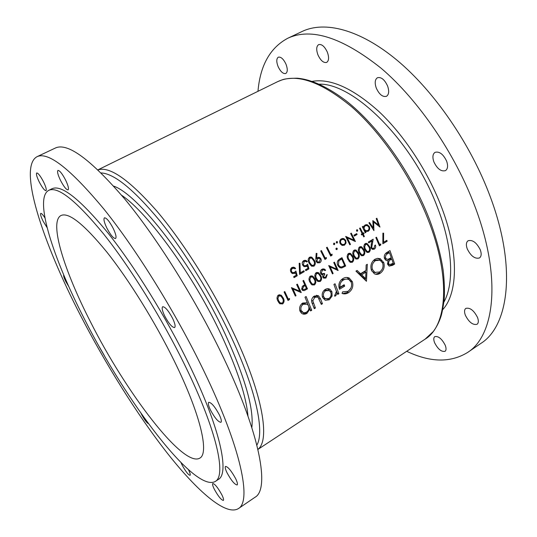 <?xml version="1.0" encoding="UTF-8"?>
<svg xmlns="http://www.w3.org/2000/svg" width="537" height="537" viewBox="0 0 537 537"><rect width="100%" height="100%" fill="white"/><g stroke="black" fill="none" stroke-linecap="round" stroke-linejoin="round"><path stroke-width="0.81" d="M278.072 66.514C276.293 61.742 276.367 58.634 278.294 57.184C280.925 56.633 283.496 58.969 285.999 64.205C287.758 68.984 287.684 72.079 285.778 73.488C283.133 74.046 280.569 71.723 278.072 66.514M317.958 54.908C316.112 49.726 316.333 46.296 318.622 44.631C321.737 43.913 324.65 46.424 327.355 52.176C329.181 57.365 328.953 60.768 326.691 62.393C323.563 63.118 320.656 60.627 317.958 54.908M376.323 88.175C374.544 83.007 374.9 79.536 377.397 77.751C381.156 76.791 384.546 79.516 387.566 85.933C389.318 91.095 388.963 94.546 386.506 96.291C382.727 97.257 379.33 94.552 376.323 88.175M433.889 161.905C432.292 157.254 432.674 154.065 435.024 152.354C439.36 151.186 443.233 154.112 446.623 161.14C448.187 165.779 447.811 168.94 445.502 170.618C441.132 171.793 437.259 168.887 433.889 161.905M467.244 248.873C465.868 244.939 466.15 242.227 468.096 240.751C472.594 239.562 476.668 242.617 480.32 249.9C481.669 253.813 481.394 256.498 479.474 257.955C474.943 259.136 470.868 256.109 467.244 248.873M465.364 315.246C464.136 311.89 464.297 309.601 465.848 308.372C470.016 307.392 473.909 310.426 477.534 317.468C478.736 320.811 478.574 323.079 477.051 324.288C472.855 325.261 468.955 322.247 465.364 315.246M188.467 469.768L188.568 469.962C190.071 473.03 190.581 474.815 190.098 475.326C188.299 474.903 185.668 471.526 182.197 465.21L181.07 462.719M148.481 423.659C146.849 422.975 144.56 419.921 141.614 414.504L141.03 413.309M104.426 355.756L99.567 347.231M68.864 286.704L65.89 281.677C64.037 277.951 63.319 275.709 63.742 274.944M47.115 227.648L43.121 221.21C40.94 216.767 40.154 214.156 40.765 213.37C41.517 213.223 42.913 214.746 44.954 217.935M39.268 182.003C36.805 176.915 35.959 173.901 36.717 172.954C38.167 173.048 40.409 175.961 43.457 181.681C45.907 186.775 46.746 189.776 45.981 190.682C44.524 190.575 42.289 187.682 39.268 182.003M60.5 180.378C57.855 174.82 57.003 171.498 57.949 170.41C59.681 170.457 62.218 173.652 65.561 179.996C68.192 185.56 69.031 188.863 68.085 189.903C66.346 189.843 63.816 186.668 60.5 180.378M106.749 227.863C104.138 222.298 103.373 218.955 104.46 217.827C106.581 217.847 109.528 221.419 113.287 228.547C115.878 234.105 116.63 237.428 115.549 238.509C113.408 238.475 110.474 234.924 106.749 227.863M164.597 315.776C162.261 310.775 161.624 307.761 162.677 306.728C165.181 306.781 168.531 310.728 172.713 318.582C175.022 323.569 175.659 326.563 174.606 327.557C172.075 327.476 168.739 323.556 164.597 315.776M210.39 409.892C208.41 405.683 207.859 403.153 208.739 402.3C211.39 402.495 214.914 406.657 219.318 414.786C221.271 418.974 221.815 421.485 220.942 422.31C218.257 422.082 214.74 417.947 210.39 409.892M227.037 472.775C225.332 469.21 224.822 467.089 225.513 466.405C227.997 466.754 231.373 470.835 235.649 478.648C237.334 482.192 237.831 484.3 237.146 484.965C234.635 484.582 231.266 480.514 227.037 472.775M434.601 342.734C433.453 339.706 433.52 337.672 434.802 336.639C438.387 335.907 441.864 338.78 445.233 345.251C446.368 348.271 446.301 350.285 445.032 351.305C441.421 352.03 437.944 349.171 434.601 342.734M214.29 489.167C212.733 485.972 212.236 484.085 212.793 483.515C214.921 483.931 217.948 487.703 221.862 494.825C223.405 498 223.895 499.873 223.338 500.43C221.184 499.981 218.163 496.228 214.29 489.167M48.733 190.346L52.022 188.735C61.346 184.392 79.812 198.918 107.42 232.299C134.21 265.761 166.087 317.065 188.91 364.026C220.318 428.331 229.762 473.58 218.331 479.447L215.277 481.467C194.448 493 126.188 401.723 84.544 319.273C53.338 258.767 33.589 198.348 48.733 190.346C57.902 186.077 76.254 200.69 103.789 234.186C130.518 267.762 162.409 319.166 185.325 366.174C216.854 430.546 226.527 475.722 215.277 481.467M37.013 156.703L55.304 148.058C67.461 142.271 90.599 159.241 124.705 198.965C157.838 239.012 196.904 301.505 223.936 358.562C260.754 435.863 269.634 489.375 255.062 497.235L238.341 508.626C225.782 516.218 197.22 491.1 167.289 453.127C137.096 414.564 105.561 364.113 80.026 314.494C42.752 242.315 17.694 167.161 37.013 156.703C48.162 151.374 70.548 168.947 104.178 209.423C136.908 250.188 176.129 313.42 203.785 370.792C241.442 448.529 251.793 501.551 238.341 508.626M90.599 322.093C64.393 271.151 48.706 221.888 60.996 215.512C68.729 212.001 84.02 224.191 106.863 252.088C128.987 279.931 155.213 322.16 174.277 361.032C200.71 414.678 209.383 453.315 199.798 458.142C183.124 467.989 125.846 392.124 90.599 322.093M257.968 91.31C260.19 65.44 270.098 47.766 287.698 38.295C311.131 27.347 342.297 37.348 381.196 68.293C418.296 99.855 455.02 153.414 474.862 206.248C502.028 277.642 494.651 335.746 467.472 352.541C450.389 362.911 430.13 362.495 406.697 351.299M287.698 38.295L302.291 31.394C324.603 20.789 359.662 29.166 397.044 60.218C434.326 91.29 470.882 144.319 490.315 196.871C516.936 267.869 508.68 326.167 480.816 343.452L467.472 352.541M329.262 299.794L332.074 296.062L331.953 291.786L330.06 289.396C328.51 288.443 326.885 288.47 325.2 289.463C322.462 291.47 321.589 294.135 322.583 297.464L325.207 300.25L329.262 299.794L327.832 299.505L325.241 300.264M311.722 310.265L306.117 296.518L304.982 297.203L307.325 302.761L302.714 303.029C299.901 305.117 299.008 307.842 300.035 311.205L301.465 313.212C303.157 314.447 304.982 314.507 306.942 313.393L309.876 309.111L310.594 310.957L311.722 310.265L310.225 310.003M338.887 293.712L335.021 283.758L333.92 284.422L336.397 291.322L334.585 296.135L335.665 295.887L337.243 292.927L337.786 294.383L338.887 293.712L337.437 293.444M366.456 281.287L367.308 264.278L366.14 264.983L365.992 270.426L360.575 273.716L357.112 270.433L355.937 271.138L366.456 281.287M394.702 264.009L389.963 250.611L386.808 252.511C384.626 253.914 383.861 255.941 384.512 258.606L386.143 260.526L388.003 260.673L387.647 264.345L389.11 266.104L392.446 265.392L394.702 264.009L393.406 263.862L389.124 266.11M380.115 273.346C383.72 270.635 384.935 267.03 383.747 262.546L380.122 258.659L377.303 258.351L374.913 259.264C371.302 261.962 370.127 265.587 371.389 270.131L374.329 273.756C376.202 274.696 378.129 274.555 380.115 273.346L378.874 273.179L375.464 274.199M342.035 293.424C344.157 294.216 346.284 293.987 348.432 292.725C352.292 289.987 353.601 286.308 352.373 281.683L349.137 278.005C347.043 277.092 344.949 277.293 342.834 278.609C339.129 281.247 338.021 284.798 339.525 289.268L344.687 286.134L344.157 284.738L340.089 287.208C339.659 284.08 340.733 281.703 343.304 280.066C345.264 278.898 347.177 278.784 349.057 279.717L351.305 282.395C352.212 286.114 351.104 289.087 347.983 291.329L342.613 291.866L342.035 293.424M322.448 303.727L320.609 298.975L318.535 295.8L314.313 296.035C311.554 298.069 310.916 300.673 312.393 303.841L314.293 308.701L315.414 308.016L312.809 300.834L314.816 297.276L317.958 297.122L321.334 304.412L322.448 303.727L320.972 303.459M289.456 299.606L289.517 298.471L288.329 299.183L284.785 291.571L284.086 291.98L288.027 300.458L289.456 299.606L287.49 299.284M376.86 218.237L376.222 218.606L378.484 224.983L372.826 220.586L373.202 228.064L369.57 222.486L368.926 222.862L373.933 230.615L373.645 222.036L379.961 227.064L376.86 218.237M314.984 279.025L312.823 276.132L310.413 276.099C308.755 277.804 308.567 279.797 309.849 282.079L311.937 284.885L314.44 284.939C316.098 283.234 316.28 281.267 314.984 279.025L314.038 278.871M326.57 274.991L325.576 277.199L323.952 277.314L323.496 276.79L324.798 274.279L324.415 273.42L321.972 273.749L321.307 273.018L322.395 270.104L323.851 269.822L324.966 270.635L325.637 270.232L324.476 269.111L322.005 269.238C320.515 270.252 320.065 271.668 320.663 273.487L321.697 274.655L322.925 274.944L322.824 277.186L323.67 278.139L325.959 278.052L327.234 274.588L326.57 274.991M364.381 236.508L363.207 234.051L364.126 233.514L363.764 232.763L362.844 233.306L360.193 227.957L359.542 228.332L362.2 233.682L361.273 234.226L361.636 234.971L362.562 234.434L363.737 236.884L364.381 236.508L363.529 236.448M357.105 234.468L356.682 233.608L353.896 235.24L354.319 236.099L357.105 234.468L355.924 234.387L354.024 235.501M344.519 245.167L346.056 242.952L345.714 240.348L343.861 238.603L341.351 238.811C339.746 239.972 339.35 241.563 340.169 243.597L341.988 245.349L344.519 245.167L342.183 245.422M336.981 249.591L337.256 248.53L336.887 248.154L336.296 248.188L336.028 249.249L336.981 249.591L336.222 249.51M387.17 241.187L386.821 240.348L383.566 242.294L383.613 233.179L382.908 233.152L382.847 243.778L387.17 241.187L385.62 241.073M374.792 245.422L373.953 248.302L372.544 248.423L371.698 247.557L373.195 239.173L368.348 242.046L368.731 242.892L372.054 240.925L371.248 244.187L371.087 248L372.389 249.356L374.276 249.161C375.632 248.154 376.021 246.785 375.43 245.04L374.792 245.422M364.032 249.833L361.589 246.765L359.683 246.913C358.098 248.55 357.917 250.497 359.139 252.746L361.502 255.733L363.495 255.605C365.079 253.967 365.254 252.041 364.032 249.833L363.173 249.752M352.923 256.444L350.52 253.404L348.52 253.524C346.922 255.176 346.741 257.136 347.976 259.391L350.278 262.338L352.386 262.251C353.984 260.593 354.158 258.659 352.923 256.444L352.044 256.35M334.41 262.157L333.745 262.553L336.699 269.111L328.704 265.54L332.463 273.897L333.128 273.501L330.195 266.929L338.142 270.5L334.41 262.157M332.054 255.263L332.067 254.142L330.926 254.813L327.147 247.228L326.476 247.617L330.685 256.068L332.054 255.263L330.295 255.27M316.199 253.336L315.823 258.519L316.199 261.519L317.448 262.828L319.804 262.754C321.186 261.781 321.562 260.445 320.925 258.76L319.75 257.525L317.374 257.592L316.615 258.122L316.951 253.444L316.199 253.336M305.835 270.695L308.95 268.862L307.62 264.15L306.171 265.567L304.211 265.674L303.385 264.761L304.211 261.465L305.983 261.398L306.674 262.016L307.352 261.62L306.191 260.526L303.801 260.566C302.23 261.673 301.854 263.197 302.687 265.124L303.955 266.547L306.479 266.513L307.292 265.822L307.99 268.299L305.412 269.822L305.835 270.695M294.075 277.616L297.223 275.763L295.887 271.031L294.41 272.46L292.376 272.541L291.598 271.655L291.316 270.051L292.222 268.48L294.283 268.292L294.927 268.883L295.612 268.48L294.545 267.446L292.021 267.433C290.436 268.554 290.054 270.084 290.893 272.024L292.081 273.393L294.726 273.414L295.551 272.715L296.256 275.206L293.645 276.743L294.075 277.616M304.278 271.615L303.848 270.742L300.311 272.816L299.961 263.278L299.183 263.258L299.579 274.373L304.278 271.615L302.875 271.4L299.552 273.353M314.313 260.23L311.809 257.196L309.513 257.23C307.882 258.935 307.768 260.935 309.178 263.237L311.581 266.171L313.991 266.171C315.622 264.466 315.729 262.486 314.313 260.23L313.366 260.109M326.335 258.626L326.355 257.505L325.207 258.176L321.408 250.578L320.737 250.974L324.959 259.438L326.335 258.626L324.57 258.639M334.511 244.617L334.773 243.556L334.376 243.18L333.799 243.214L333.537 244.275L334.511 244.617L333.759 244.55M341.968 257.679L339.686 259.029C337.343 260.472 336.706 262.573 337.773 265.332L339.793 267.674L341.733 267.976L345.667 266.003L341.968 257.679M358.488 253.128L356.065 250.074L354.118 250.208C352.527 251.853 352.346 253.806 353.574 256.062L355.903 259.029L357.957 258.921C359.548 257.27 359.723 255.343 358.488 253.128L357.622 253.041M369.537 246.557L367.08 243.483L365.214 243.63C363.643 245.268 363.462 247.201 364.677 249.45L367.066 252.45L369.006 252.309C370.584 250.678 370.758 248.759 369.537 246.557L368.691 246.476M380.713 245.053L380.773 243.959L379.686 244.61L376.477 237.226L375.84 237.602L379.404 245.832L380.713 245.053L379.021 244.906M337.256 243.019L337.511 241.959L337.115 241.576L336.538 241.61L336.283 242.67L337.256 243.019L336.504 242.952M351.285 233.152L350.634 233.535L353.89 240.106L345.68 236.421L349.815 244.805L350.473 244.422L347.238 237.831L355.407 241.516L351.285 233.152M357.461 231.212L357.716 230.165L357.286 229.776L356.756 229.823L356.508 230.87L357.461 231.212L356.763 231.172M365.321 232.81L365.966 232.434L365.422 231.306L368.134 231.299C369.711 230.151 370.114 228.574 369.349 226.56L367.362 224.755L365.046 224.99L363.489 227.399L362.958 226.345L362.314 226.721L365.321 232.81M320.764 275.588L318.555 272.662L316.226 272.662C314.568 274.36 314.387 276.347 315.662 278.622L317.797 281.462L320.227 281.482C321.871 279.784 322.052 277.824 320.764 275.588L319.83 275.441M307.473 288.839L303.613 280.408L302.928 280.817L304.741 284.717L302.318 286.335L301.774 289.383L302.573 290.396L304.19 290.638L307.473 288.839L306.083 288.577M283.2 297.948L281.287 295.243L278.488 295.021C276.77 296.766 276.582 298.794 277.911 301.096L279.73 303.68L282.65 303.949C284.355 302.203 284.536 300.203 283.2 297.948L282.187 297.726M297.344 284.127L296.652 284.536L299.727 291.175L291.43 287.631L295.337 296.088L296.021 295.679L292.974 289.027L301.223 292.571L297.344 284.127M388.385 251.558L388.795 252.565M390.943 257.827L391.413 258.968M393.178 263.305L393.406 263.862M386.103 260.505L388.003 260.673M393.218 263.284L389.466 264.66L388.687 263.68C388.452 261.667 389.244 260.25 391.057 259.431L391.755 259.002L393.218 263.284M387.452 263.539L388.687 263.68M387.607 264.224L388.922 264.6M391.755 259.002L390.057 258.821L389.359 259.243L391.057 259.431M389.359 259.243L387.6 260.633M391.272 257.626L388.345 259.21L386.627 259.176L385.559 257.968C385.277 255.854 386.076 254.377 387.949 253.524L389.439 252.625L391.272 257.626M384.297 257.834L385.559 257.968M384.633 258.894L386.13 259.123M389.439 252.625L387.446 252.437L385.962 253.33L387.949 253.524M385.962 253.33L385.412 253.679M295.82 275.461L297.223 275.763M295.84 275.535L293.679 276.81M294.726 273.414L293.531 273.219L294.357 272.528L295.551 272.715M293.531 273.219L292.464 273.588M293.182 267.077L294.652 268.339L295.612 268.48M293.229 268.084L291.604 268.211L292.437 268.332M291.604 268.211L290.483 269.668M290.665 271.507L291.598 271.655M290.853 271.95L292.47 272.595M295.028 271.99L295.182 272.655M299.539 272.695L300.311 272.816M307.52 268.581L308.95 268.862M307.54 268.654L305.439 269.889M306.479 266.513L305.258 266.339L306.077 265.654L307.292 265.822M305.258 266.339L304.271 266.694M304.882 260.223L306.372 261.492L307.352 261.62M304.949 261.217L303.358 261.351L304.211 261.465M303.358 261.351L302.297 262.653M302.472 264.634L303.385 264.761M302.72 265.197L304.264 265.701M306.748 265.137L306.889 265.768M310.534 256.914L312.608 258.941M313.172 265.479L312.561 265.976L313.991 266.171M312.561 265.976L311.775 266.271M313.635 260.626C314.776 262.385 314.749 263.949 313.548 265.318L311.849 265.298L309.856 262.841L309.064 260.532L309.943 258.116L311.668 258.129L313.635 260.626M308.929 262.721L309.856 262.841M310.138 264.848L311.809 265.278M308.218 260.425L309.064 260.532M310.527 257.921L309.084 258.015L309.943 258.116M309.084 258.015L308.285 258.928M316.192 253.357L316.951 253.444M315.863 258.029L316.615 258.122M318.307 257.263L319.562 258.451M319.824 258.626L320.925 258.76M318.998 262.056L318.354 262.566L319.804 262.754M318.354 262.566L317.542 262.875M317.682 258.539L319.555 258.445L320.274 259.196L319.414 261.861L317.629 261.935L316.904 261.17L317.682 258.539L316.515 258.391L315.796 259.056M318.307 258.29L316.515 258.391M316.011 261.063L316.904 261.17M316.36 261.801L317.548 261.895M320.784 250.947L321.086 251.665M324.288 258.069L325.207 258.176M326.509 247.604L326.731 248.114M330.027 254.713L330.926 254.813M333.739 243.254L334.773 243.556M333.88 243.476L333.665 244.463M335.625 268.963L335.894 269.594M337.692 270.44L338.142 270.5M329.288 266.808L330.195 266.929M332.228 273.367L333.128 273.501M328.966 266.104L334.746 268.842L336.699 269.111M344.197 265.808L345.667 266.003M341.512 267.01L339.834 267.695M339.908 267.728L341.733 267.976M341.7 258.928L344.647 265.54L341.774 266.963L340.008 266.755L338.438 264.942L338.854 260.888L341.7 258.928L340.163 258.747M337.572 264.828L338.438 264.942M338.612 266.708L339.726 266.714M337.793 260.76L338.854 260.888M348.909 253.336L349.849 254.189M350.889 261.593L350.366 262.009L352.386 262.251M350.366 262.009L350.003 262.184M352.272 256.84C353.272 258.559 353.185 260.089 352.003 261.418L350.513 261.459L348.627 259.002L347.969 256.746L348.889 254.39L350.372 254.337L352.272 256.84M347.768 258.901L348.627 259.002M349.124 261.385L349.567 261.344M347.184 256.659L347.969 256.746M347.728 254.27L348.889 254.39M349.312 254.223L347.949 253.988M354.474 250.034L355.393 250.873M356.461 258.257L355.924 258.686L357.957 258.921M357.843 253.518C358.844 255.243 358.75 256.76 357.575 258.089L356.118 258.143L354.225 255.672L353.568 253.424L354.48 251.074L355.93 251.007L357.843 253.518M353.373 255.585L354.225 255.672M354.729 258.062L355.132 258.029M352.782 253.343L353.568 253.424M353.319 250.96L354.48 251.074M354.903 250.907L353.534 250.685M360.005 246.752L360.911 247.57M361.998 254.941L361.448 255.39L363.495 255.605M363.388 250.222C364.381 251.94 364.287 253.457 363.119 254.773L361.696 254.84L359.79 252.363L359.139 250.121L360.045 247.779L361.461 247.698L363.388 250.222M358.944 252.276L359.79 252.363M360.307 254.766L360.663 254.726M358.354 250.041L359.139 250.121M358.884 247.671L360.045 247.779M360.461 247.611L359.085 247.403M365.509 243.483L366.402 244.288M367.509 251.645L366.939 252.108L369.006 252.309M368.899 246.939C369.886 248.651 369.798 250.168 368.63 251.477L367.248 251.551L365.321 249.067L364.677 246.832L365.576 244.496L366.959 244.409L368.899 246.939M364.482 248.993L365.321 249.067M363.898 246.758L364.677 246.832M364.415 244.395L365.576 244.496M365.986 244.328L364.61 244.14M372.785 248.503L372.195 248.973L374.276 249.161M370.449 240.798L372.054 240.925M371.248 244.167L371.953 244.228M370.913 247.483L371.698 247.557M378.867 244.543L379.686 244.61M382.344 262.385L383.747 262.546M381.861 269.735L378.874 273.179M377.719 258.304L381.324 261.022M379.605 272.011L374.799 272.353L372.45 269.487C371.45 265.768 372.463 262.808 375.491 260.626L380.162 260.257L382.7 263.19C383.633 266.849 382.599 269.789 379.605 272.011M371.134 269.319L372.45 269.487M371.705 270.89L373.296 272.152L375.484 272.635M377.719 259.841L373.524 260.405L375.491 260.626M356.112 271.031L358.77 273.461L360.575 273.716M365.341 270.823L365.341 272.091M365.355 278.582L365.355 280.2M365.637 278.622L361.663 274.756L365.932 272.165L365.637 278.622L364.187 278.408L359.918 274.508L361.663 274.756M359.918 274.508L364.173 271.93L365.932 272.165M350.789 288.268L347.244 292.511L348.432 292.725M347.244 292.511L342.687 293.618M342.586 291.933L342.955 291.967M346.479 279.086L341.418 279.77L343.304 280.066M341.418 279.77L341.049 280.012M338.928 287.006L340.089 287.208M342.881 285.509L344.687 286.134M343.029 285.852L339.176 288.188M346.519 277.428L349.137 278.005M347.271 277.723L350.466 280.918M350.842 281.442L352.373 281.683M336.29 290.792L337.202 292.92M336.404 292.772L337.243 292.927M335.128 294.665L334.719 295.216M334.645 295.692L335.665 295.887M382.874 242.241L383.566 242.294M307.124 302.673L308.211 305.157M308.809 306.506L310.319 309.943M308.835 308.876L309.876 309.111M307.151 311.682L305.566 313.064L306.942 313.393M305.566 313.064L302.539 313.843M306.479 312.165L304.935 312.742L303.385 312.628L301.17 310.5C300.425 307.936 301.123 305.855 303.257 304.257L307.386 304.264L308.621 305.942C309.393 308.507 308.681 310.587 306.479 312.165M299.706 310.158L301.17 310.5M299.854 310.701L300.733 311.661L302.908 312.433M301.599 303.888L303.257 304.257M305.271 303.64L301.814 303.687M319.059 298.659L320.609 298.975M320.448 302.089L321.025 303.425M316.165 296.753L313.346 296.726M313.125 296.934L314.816 297.276M311.588 300.579L312.809 300.834M313.084 305.6L314.011 307.701L315.414 308.016M316.427 295.256L318.421 297.545M330.893 295.833L332.074 296.062M329.376 298.163L327.832 299.505M327.503 288.691L330.161 291.296M330.309 291.484L331.953 291.786M328.805 298.572L325.006 298.518L323.697 296.78C322.945 294.256 323.616 292.229 325.711 290.698L329.376 290.611L330.839 292.45C331.571 294.967 330.893 297.008 328.805 298.572M322.287 296.505L323.697 296.78M322.556 297.391L323.408 298.203L325.55 298.827M324.012 290.383L325.711 290.698M327.315 290.134L324.267 290.148M336.061 248.409L337.256 248.53M336.008 248.51L335.967 249.087M336.477 241.657L337.511 241.959M336.618 241.878L336.41 242.858M345.271 242.885L346.056 242.952M343.787 244.583L343.17 245.047M342.559 238.401L344.418 239.878M344.781 240.274L345.714 240.348M344.15 244.409L342.15 244.503L340.827 243.207C340.203 241.67 340.512 240.455 341.733 239.562L343.68 239.408L345.056 240.73C345.674 242.274 345.372 243.496 344.15 244.409M339.968 243.133L340.827 243.207M340.492 244.147L342.244 244.543M342.546 239.274L340.834 239.489L341.733 239.562M340.834 239.489L340.109 240.12M353.339 240.066L353.661 240.838M355.038 241.489L355.407 241.516M346.358 237.763L347.238 237.831M349.594 244.348L350.473 244.422M345.815 236.689L352.5 239.999L353.89 240.106M356.655 229.89L357.716 230.165M356.796 230.111L356.622 231.044M362.697 233.3L361.831 233.964L363.207 234.051M361.831 233.964L362.005 234.394M361.334 234.354L362.562 234.434M361.985 233.253L362.844 233.306M362.75 233.42L364.126 233.514M365.113 232.38L365.966 232.434M362.629 227.352L363.489 227.399M366.1 224.62L367.939 225.983M368.456 226.513L369.349 226.56M367.355 230.749L366.737 231.212L368.134 231.299M366.737 231.212L365.932 231.548M364.569 231.259L365.422 231.306M367.764 230.554L365.912 230.735L364.475 229.38C363.858 227.836 364.167 226.627 365.402 225.748L367.194 225.574L368.704 226.929C369.295 228.467 368.979 229.675 367.764 230.554M363.616 229.326L364.475 229.38M364.146 230.4L365.865 230.722M366.1 225.486L364.469 225.701L365.402 225.748M364.469 225.701L363.878 226.171M363.2 227.386L363.099 228.285M324.395 277.468L324.012 277.743L325.959 278.052M324.012 277.743L323.455 277.998M322.771 268.909L323.683 269.789M324.348 270.051L325.637 270.232M322.059 269.561L321.589 269.52M321.166 269.93L322.395 270.104M320.461 272.89L321.307 273.018M320.764 273.682L321.28 273.648M322.891 273.964L324.798 274.279M322.905 273.991L321.965 274.79M322.65 276.656L323.496 276.79M318.555 272.662L316.843 272.4L317.844 273.367M318.73 280.838L318.293 281.16L320.227 281.482M318.293 281.16L317.723 281.415M320.092 275.991C321.133 277.73 321.045 279.28 319.824 280.636L318.112 280.603L316.34 278.226L315.655 275.944L316.602 273.541L318.34 273.568L320.092 275.991M315.427 278.079L316.34 278.226M316.749 280.509L317.474 280.502M314.836 275.81L315.655 275.944M315.447 273.36L316.602 273.541M317.011 273.367L315.716 273.051M312.823 276.132L311.064 275.85L312.091 276.817M312.943 284.301L312.534 284.603L314.44 284.939M312.534 284.603L311.937 284.878M314.313 279.435C315.353 281.173 315.266 282.731 314.038 284.093L312.272 284.039L310.534 281.683L309.849 279.394L310.795 276.978L312.581 277.032L314.313 279.435M309.614 281.522L310.534 281.683M310.923 283.939L311.715 283.939M309.023 279.253L309.849 279.394M309.648 276.797L310.795 276.978M311.212 276.81L309.923 276.474M303.432 289.752L302.391 290.248M302.452 290.302L304.19 290.638M306.405 288.382L305.016 289.215L302.935 289.55L302.459 288.966L303.794 286.355L305.137 285.583L306.405 288.382M301.572 288.799L302.459 288.966M302.553 286.127L303.794 286.355M303.727 285.322L305.137 285.583M377.84 224.949L378.014 225.587M372.906 222.003L373.645 222.036M372.517 228.03L372.51 228.373M372.282 228.017L373.202 228.064M372.859 221.157L375.853 223.815M377.202 224.922L378.484 224.983M279.347 294.699L280.495 295.827M281.146 303.318L282.65 303.949M280.838 303.533L279.972 303.861M282.502 298.364C283.583 300.123 283.496 301.7 282.234 303.096L280.153 302.875L278.609 300.686L277.897 298.371L278.878 295.907L280.938 296.088L282.502 298.364M277.629 300.465L278.609 300.686M278.871 302.781L280.099 302.834M277.045 298.176L277.897 298.371M277.743 295.665L278.878 295.907M279.294 295.733L278.072 295.323M287.349 298.968L288.329 299.183M298.82 291L299.176 291.806M300.626 292.45L301.223 292.571M292 288.839L292.974 289.027M295.061 295.478L296.021 295.679M291.591 287.973L297.881 290.812L299.727 291.175M247.98 416.141C246.282 396.722 237.495 369.852 221.613 335.531C193.776 275.649 147.984 212.753 121.624 195.267M113.683 186.124C138.492 194.488 193.145 264.728 225.345 334.437C245.194 378.001 254.021 409.066 251.833 427.62M256.861 445.086C264.781 432.03 256.129 389.936 230.87 336.31C211.638 295.283 184.366 251.175 159.429 220.365C133.579 189.366 114.159 173.558 101.171 172.941M98.023 169.887C109.689 166.061 129.336 179.848 156.972 211.242C183.654 242.677 213.86 290.624 234.682 335.202C263.083 395.641 270.124 440.521 257.894 449.348M443.945 302.069C454.409 283.221 452.892 246.899 437.319 207.04C412.711 141.077 353.809 83.087 319.28 84.161M312.151 81.369C330.644 78.194 352.916 88.263 378.968 111.582C403.79 134.908 427.371 170.538 441.031 205.839C459.101 252.108 458.115 292.9 442.736 309.627M429.063 218.391C435.963 236.649 440.649 253.867 443.119 270.037C444.341 280.421 444.717 290.054 444.247 298.941C443.025 308.104 441.823 314.259 440.642 317.414C438.742 322.818 436.279 327.536 433.258 331.557L425.123 339.142C447.046 326.073 451.268 277.897 428.043 219.344C411.275 176.525 381.626 133.122 351.983 107.085C320.898 81.396 296.162 72.891 277.783 81.59L97.962 169.833M391.158 265.238L392.446 265.392M342.593 266.674L344.19 266.882M339.337 259.25L340.854 259.425M312.098 303.069L313.608 303.392M304.573 289.463L305.983 289.725M257.914 449.429L425.123 339.142M428.962 218.136C410.966 172.129 378.028 125.94 346.338 100.996C327.885 87.041 311.534 79.442 297.29 78.207C290 78.268 285.08 78.771 282.529 79.704L277.783 81.59M389.466 264.66L388.009 264.493M386.627 259.176L384.807 258.975M294.545 267.446L293.685 267.319M292.376 272.541L291.302 272.373M306.191 260.526L305.325 260.411M304.211 265.674L303.11 265.52M311.809 257.196L310.93 257.089M311.849 265.298L310.52 265.117M319.75 257.525L318.569 257.384M317.629 261.935L316.34 261.767M334.376 243.18L333.96 243.147M340.008 266.755L338.491 266.547M350.52 253.404L349.171 253.263M350.513 261.459L349.05 261.284M356.065 250.074L354.762 249.947M356.118 258.143L354.662 257.975M361.589 246.765L360.32 246.651M361.696 254.84L360.24 254.686M367.08 243.483L365.845 243.375M367.248 251.551L365.784 251.41M372.544 248.423L371.235 248.302M380.498 258.814L378.551 258.599M374.799 272.353L373.296 272.152M349.547 278.226L347.701 277.944M302.291 312.031L300.733 311.661M318.535 295.8L316.743 295.444M330.06 289.396L328.241 289.074M325.006 298.518L323.408 298.203M336.887 248.154L336.457 248.114M337.115 241.576L336.706 241.543M343.861 238.603L342.935 238.529M342.15 244.51L340.921 244.395M357.286 229.776L356.917 229.755M367.362 224.755L366.415 224.714M365.912 230.735L364.63 230.662M324.476 269.111L322.865 268.883M321.972 273.749L320.703 273.561M323.952 277.314L322.797 277.126M318.112 280.603L316.635 280.361M312.272 284.039L310.802 283.778M302.935 289.55L301.747 289.322M281.287 295.243L279.616 294.887M280.153 302.875L278.703 302.546"/></g></svg>
